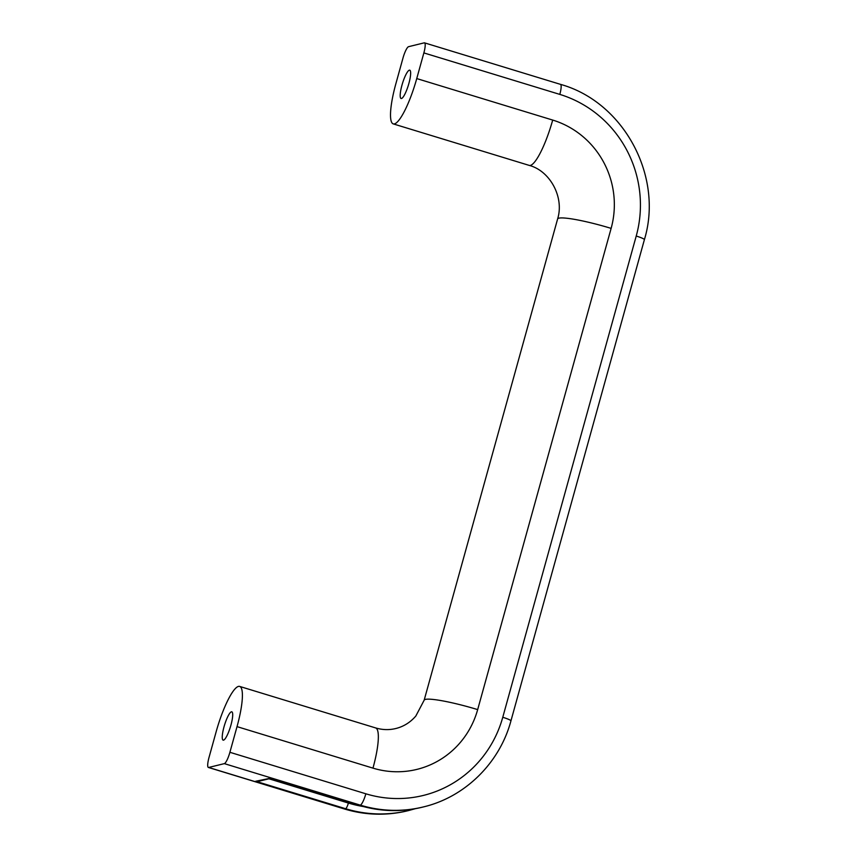 <?xml version="1.0" encoding="UTF-8"?>
<svg xmlns="http://www.w3.org/2000/svg" width="857" height="857" viewBox="0 0 857 857"><rect width="100%" height="100%" fill="white"/><g stroke="black" fill="none" stroke-linecap="round" stroke-linejoin="round"><path stroke-width="1.29" d="M230.929 725.129A14.815 3.085 -73 0 0 231.808 711.813A14.815 3.085 -73 0 0 224.02 726.822A14.815 3.085 -73 0 0 223.152 740.148A14.815 3.085 -73 0 0 230.929 725.129M401.965 85.186A14.815 3.085 107 0 1 409.742 70.167A14.815 3.085 107 0 1 408.875 83.493A14.815 3.085 107 0 1 401.097 98.501A14.815 3.085 107 0 1 401.965 85.186M408.575 46.685L424.215 42.85A11.184 2.325 -73 0 1 424.515 42.85L560.467 84.35A11.184 2.325 -73 0 1 559.814 94.399L423.861 52.909L416.748 78.565A44.714 9.298 107 0 1 393.256 123.89A44.714 9.298 107 0 1 395.88 83.686L402.994 58.019A11.184 2.325 -73 0 1 408.575 46.685M216.157 731.739L209.033 757.406A11.184 2.325 107 0 0 208.38 767.454L344.332 808.954A11.184 2.325 107 0 0 344.632 808.954L345.607 808.719A125.197 121.533 76.2 0 0 408.618 810.551L407.643 810.786A125.197 121.533 -103.8 0 1 344.632 808.954L208.68 767.465L224.33 763.63L360.283 805.13A125.197 121.533 76.2 0 0 423.294 806.951L422.319 807.198A125.197 121.533 -103.8 0 1 359.297 805.366L360.283 805.13A11.184 2.325 107 0 0 365.853 793.796L229.901 752.296L237.025 726.629A44.714 9.298 -73 0 0 239.639 686.414A44.714 9.298 -73 0 0 216.157 731.739M423.861 52.909A11.184 2.325 -73 0 0 424.515 42.85M229.901 752.296A11.184 2.325 107 0 1 224.33 763.63M270.683 778.36L259.135 781.188L255.675 781.263L345.607 808.719A5.592 1.168 107 0 0 348.392 803.052L268.916 778.788M270.362 778.22L255.675 781.263M477.67 709.607A44.714 5.367 -164.5 0 0 425.415 699.398A44.714 5.367 -164.5 0 0 424.151 700.223L557.607 218.985A44.714 5.367 -164.5 0 1 558.871 218.171A44.714 5.367 -164.5 0 1 611.127 228.38L477.67 709.607A87.189 84.639 76.2 0 1 372.966 768.129A44.714 9.298 -73 0 0 375.591 727.914C382.393 729.939 389.121 730.143 395.784 728.525C403.615 726.586 410.299 722.419 415.827 716.034L424.151 700.223M611.127 228.38A87.189 84.639 -103.8 0 0 552.69 120.066A44.714 9.298 107 0 1 530.397 165.401A44.714 9.298 107 0 1 529.208 165.39C549.798 170.725 564.474 197.067 557.607 218.985M365.853 793.796A114.024 110.682 -103.8 0 0 502.77 717.277L636.226 236.039A114.024 110.682 76.2 0 0 559.814 94.399M552.69 120.066L416.748 78.565M372.966 768.129L237.025 726.629M363.186 806.523A119.616 116.113 -103.8 0 1 348.392 803.052M502.77 717.277A11.184 1.339 15.5 0 1 510.933 720.898C499.663 763.019 464.965 797.16 423.294 806.951M636.226 236.039A11.184 1.339 15.5 0 1 644.389 239.671L510.933 720.898M359.029 805.28A5.592 1.168 -73 0 0 359.147 805.366A5.592 1.168 -73 0 0 359.297 805.366L269.366 777.91M393.256 123.89L529.208 165.39M644.389 239.671C663.714 176.231 623.617 101.876 560.467 84.35M239.639 686.414L375.591 727.914M407.643 810.786C386.443 815.875 365.339 815.264 344.332 808.954M415.42 808.665L408.618 810.551M269.859 778.102L359.147 805.366C380.122 811.654 401.172 812.265 422.319 807.198"/></g></svg>
